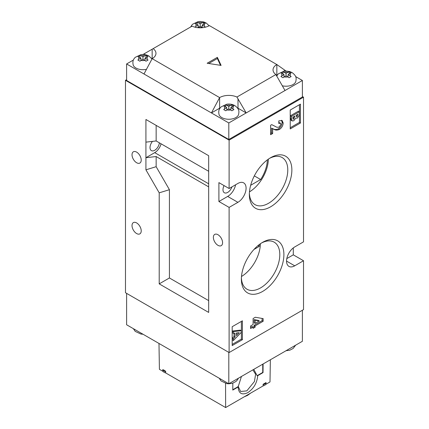 <?xml version="1.0" encoding="UTF-8"?>
<svg xmlns="http://www.w3.org/2000/svg" width="429" height="429" viewBox="0 0 429 429"><rect width="100%" height="100%" fill="white"/><g stroke="black" fill="none" stroke-linecap="round" stroke-linejoin="round"><path stroke-width="0.64" d="M291.865 169.991A30.062 17.358 -60 0 1 270.608 206.81A30.062 17.358 -60 0 1 249.351 194.535A30.062 17.358 -60 0 1 270.608 157.716A30.062 17.358 -60 0 1 291.865 169.991M249.378 193.313A27.172 15.691 120 0 0 254.976 204.617A27.172 15.691 120 0 0 275.917 197.335A27.172 15.691 120 0 0 287.779 169.991A27.172 15.691 120 0 0 282.148 157.55A27.172 15.691 120 0 0 269.562 158.355M283.896 254.606A30.062 17.358 -60 0 1 262.639 291.425A30.062 17.358 -60 0 1 241.377 279.15A30.062 17.358 -60 0 1 262.634 242.331A30.062 17.358 -60 0 1 283.896 254.606M241.404 277.928A27.172 15.691 120 0 0 247.007 289.232A27.172 15.691 120 0 0 267.948 281.95A27.172 15.691 120 0 0 279.805 254.606A27.172 15.691 120 0 0 274.179 242.165A27.172 15.691 120 0 0 261.588 242.97M152.467 141.388A6.65 3.84 120 0 0 150.011 147.571A6.65 3.84 120 0 0 151.389 150.611A6.65 3.84 120 0 0 156.242 149.104A6.65 3.84 120 0 0 159.379 142.83M224.067 185.607A6.65 3.84 120 0 0 222.983 189.698A6.65 3.84 120 0 0 224.362 192.744A6.65 3.84 120 0 0 231.917 186.899M126.609 79.655L125.483 80.303L125.483 292.723L229.113 352.558L229.113 207.4L237.902 202.327A11.562 6.676 120 0 0 246.08 188.165A11.562 6.676 120 0 0 243.683 182.872A11.562 6.676 120 0 0 237.902 183.446L229.113 188.519L229.113 140.133L303.517 97.179L302.391 96.53M213.374 237.376A6.505 3.754 -120 0 0 216.216 243.924A6.505 3.754 -120 0 0 221.225 245.661A6.505 3.754 -120 0 0 222.576 242.685A6.505 3.754 -120 0 0 219.734 236.143A6.505 3.754 -120 0 0 214.725 234.4A6.505 3.754 -120 0 0 213.374 237.376M132.025 154.767A6.505 3.754 -120 0 0 134.862 161.315A6.505 3.754 -120 0 0 139.875 163.058A6.505 3.754 -120 0 0 141.221 160.081A6.505 3.754 -120 0 0 138.385 153.534A6.505 3.754 -120 0 0 133.371 151.791A6.505 3.754 -120 0 0 132.025 154.767M132.025 225.574A6.505 3.754 -120 0 0 134.862 232.121A6.505 3.754 -120 0 0 139.875 233.864A6.505 3.754 -120 0 0 141.221 230.888A6.505 3.754 -120 0 0 138.385 224.34A6.505 3.754 -120 0 0 133.371 222.597A6.505 3.754 -120 0 0 132.025 225.574M249.469 191.87A27.172 15.691 120 0 0 268.356 159.154M241.5 276.485A27.172 15.691 120 0 0 260.387 243.769M279.349 126.941L280.979 124.147L280.539 123.187L278.78 123.461L278.78 120.919L282.1 120.479L283.183 123.021C282.99 125.718 281.767 127.842 279.504 129.392C277.413 130.319 275.616 130.319 274.115 129.397L272.651 128.764L272.651 133.532L270.608 134.711L270.608 125.273L271.723 124.63L275.584 126.593C276.608 127.365 277.863 127.483 279.349 126.941M232.18 345.592L242.401 339.693L242.401 320.812L232.18 326.71L232.18 345.592M290.229 128.925L300.45 123.021L300.45 104.14L290.229 110.044L290.229 128.925M303.517 97.179L303.517 241.859L294.728 246.938A11.562 6.676 120 0 0 287.173 257.127A11.562 6.676 120 0 0 288.948 266.388A11.562 6.676 120 0 0 294.728 265.819L303.517 260.741L303.517 309.599L229.113 352.558M253.094 318.543L255.319 317.256L263.149 318.618L263.149 321.262L255.137 325.89L255.137 327.161L253.094 328.341L253.094 327.07L250.579 328.523L250.579 325.981L253.094 324.533L253.094 318.543M233.408 333.36L232.384 332.77L232.384 331.016L240.315 330.137L241.339 330.727L241.339 332.255L233.408 340.535L233.408 338.776L235.033 337.124L235.033 333.135L233.408 333.36L233.408 331.606L241.339 330.727M233.408 340.535L232.384 339.94L232.384 338.186L234.014 336.534L234.014 333.279M232.18 344.412L241.377 339.103L241.377 321.401M292.133 120.951L291.109 120.361L290.433 118.356L290.433 115.776L298.37 111.197L299.388 111.787L299.249 115.208L297.318 118.152L295.79 118.082L293.752 120.796L292.133 120.951L291.457 118.946L291.457 116.366L299.388 111.787M290.229 127.745L299.431 122.431L299.431 104.73M208.676 186.867L156.145 156.537L156.145 166.688L169.428 189.698L169.428 277.971L208.676 300.632M145.924 169.825L159.207 192.836L159.207 283.875L208.676 312.43L208.676 155.711L145.924 119.482L145.924 169.825L156.145 166.688M156.145 156.537L145.924 157.716L154.713 152.644A9.54 5.507 120 0 0 161.068 143.801M229.113 188.519L218.897 182.62L218.897 201.501L229.113 207.4M125.483 80.303L229.113 140.133M286.813 258.585L293.297 254.842L293.297 247.908M293.297 254.842L303.517 260.741M253.984 249.453L259.25 246.412A25.729 14.854 120 0 0 259.363 244.519M250.665 185.285L260.639 179.526A25.729 14.854 120 0 0 267.331 159.904M254.327 175.885L260.639 179.526M257.936 245.656L259.25 246.412M156.145 125.381L156.145 140.959L208.676 171.289M159.207 283.875L169.428 277.971M159.207 192.836L169.428 189.698M145.924 142.138L156.145 140.959M218.897 201.501L227.686 196.428A11.562 6.676 120 0 0 235.601 184.776M299.431 122.431L300.45 123.021M241.377 339.103L242.401 339.693M297.967 114.253L296.235 115.251L296.552 116.688L297.131 116.618L297.967 114.253M294.916 116.018L292.884 117.192L293.227 119.203L293.811 119.123L294.916 116.018M291.457 118.946L290.433 118.356M291.457 116.366L290.433 115.776M297.131 116.618L296.262 116.114M296.246 115.937L296.873 114.886M294.916 116.409L294.573 116.211M293.811 119.123L292.943 118.618M292.916 118.447L293.844 116.634M239.21 332.716L236.459 332.936L236.459 335.682L239.21 332.716M233.408 331.606L232.384 331.016M235.033 337.124L234.014 336.534M233.408 338.776L232.384 338.186M236.459 333.993L237.516 332.85M280.539 123.187L278.78 122.49M281.537 120.265L282.159 122.431L283.183 123.021M282.159 122.431C281.971 125.129 280.743 127.252 278.485 128.802L279.504 129.392M278.485 128.802C276.389 129.73 274.598 129.73 273.096 128.807L271.632 128.174L272.651 128.764M271.632 128.174L271.632 132.942L272.651 133.532M271.632 132.942L270.608 133.532M262.13 318.436L262.13 320.672L263.149 321.262M262.13 320.672L254.113 325.3L255.137 325.89M254.113 325.3L254.113 326.571L255.137 327.161M254.113 326.571L253.094 327.161M250.579 327.343L252.07 326.48L253.094 327.07M259.309 320.94L258.285 320.35L254.113 319.626L254.113 322.764L255.137 323.353L259.309 320.94L255.137 320.216L255.137 323.353M254.113 319.626L255.137 320.216M162.714 371.219L162.757 369.616L164.2 370.232L165.642 371.278L165.717 372.957A7.947 4.59 180 0 1 162.714 371.219L159.411 369.315L158.982 343.457M165.664 371.755A7.947 4.59 180 0 1 162.747 370.071M238.116 386.25L240.637 391.5L246.825 390.867L254.435 381.52L255.604 374.265L252.874 369.873M263.09 363.98L263.031 372.613L257.711 375.686C257.084 382.872 253.791 388.518 247.833 392.632C241.881 395.393 238.642 393.516 238.106 387.006L232.781 390.079L232.829 383.156M257.711 375.686L257.121 375.686L253.78 369.353M165.717 372.957L225.638 407.55L263.079 385.934L263.127 384.266L266.05 382.577L266.082 384.202L269.997 381.944L270.361 359.781M238.106 387.012L241.447 376.474M225.557 383.381L225.638 407.55M263.031 372.613L262.741 372.442L257.121 375.686M262.741 372.442L262.741 364.178M238.106 386.663L232.786 389.736M266.06 383.043A7.947 4.59 180 0 1 263.111 384.743M266.082 384.202A7.947 4.59 180 0 1 263.079 385.934M275.027 357.084L276.844 356.038M153.973 340.562L152.156 339.516M126.609 293.372L126.609 324.764L219.224 378.233L221.058 380.941L226.796 383.639L228.834 383.794L232.556 383.242L235.896 381.52L237.516 379.837L238.395 378.233L246.182 373.739L228.807 383.773L228.807 352.381M246.182 373.739L302.391 341.286L302.391 310.247M228.807 383.773L211.433 373.739M204.553 27.37L205.303 26.973L202.236 25.016L205.303 23.434L203.26 22.254L202.059 22.753A4.338 2.504 0 0 0 198.321 22.753L197.126 22.254L195.082 23.434L196.278 23.933A4.338 2.504 0 0 0 196.278 26.094L195.082 26.973L196.101 27.526M197.721 27.665L198.321 27.274A4.338 2.504 0 0 0 202.059 27.274L202.66 27.665M202.059 27.274L200.193 26.196L198.321 27.274M202.236 25.016L202.236 27.381M198.321 22.753L200.193 23.836L202.059 22.753M196.278 26.094L198.15 25.016L196.278 23.933M197.126 22.254L197.126 24.426M200.193 23.836L200.193 26.196M198.15 25.016L198.15 27.381M203.26 22.254L203.26 24.426M282.293 85.789A9.931 5.738 0 0 0 295.806 81.526C296.262 78.598 297.04 76.255 291.999 72.522L289.757 71.557L286.036 71.016L284.025 71.171L278.287 73.868L276.684 76.067M291.152 73L289.108 71.82L287.907 72.319A4.338 2.504 0 0 0 284.17 72.319L282.974 71.82L280.931 73L282.126 73.498A4.338 2.504 0 0 0 282.126 75.66L280.931 76.539L282.974 77.719L286.041 75.761L289.108 77.719L291.152 76.539L288.084 74.576L291.152 73M288.084 74.576L288.084 76.941M284.17 72.319L286.041 73.397L287.907 72.319M282.126 75.66L283.998 74.576L282.126 73.498M282.974 71.82L282.974 73.986M286.041 73.397L286.041 75.761M283.998 74.576L283.998 76.941M289.108 71.82L289.108 73.986M143.983 73.986L126.609 63.959L126.609 80.48L228.807 139.484L302.391 97.002L302.391 80.48L246.182 112.934L236.926 97.034A13.009 7.508 0 0 0 219.61 97.592L211.433 112.934L143.983 73.986L152.156 58.65L219.61 97.592L219.61 108.21L211.433 112.934L228.807 122.962L246.182 112.934L238.004 108.21A13.009 7.508 0 0 0 237.425 107.899M228.807 139.484L228.807 122.962M126.609 63.959L133.371 60.049M143.002 54.494L192.074 26.164A13.009 7.508 0 0 0 209.39 25.606L276.844 64.548A13.009 7.508 0 0 0 273.032 69.857A13.009 7.508 0 0 0 275.879 74.544L285.017 90.508M302.391 80.48L295.629 76.571M285.998 71.016L276.844 64.548L276.844 75.172A13.009 7.508 0 0 0 276.351 75.466M221.101 65.412L217.364 57.347L207.143 63.251L221.101 65.412M236.926 97.034L275.879 74.544M151.55 58.296L152.156 58.65A13.009 7.508 0 0 0 155.968 53.335A13.009 7.508 0 0 0 153.121 48.649M145.334 54.708L143.983 53.925M285.017 70.447L283.666 71.23M277.45 74.818L276.844 75.172M220.19 107.899A13.009 7.508 0 0 0 219.61 108.21M220.511 65.321L217.364 58.532L208.751 63.497M217.364 58.532L217.364 57.347M221.782 117.578A9.931 5.738 0 0 0 231.751 118.999A9.931 5.738 0 0 0 238.578 114.57C239.028 111.642 239.811 109.298 234.765 105.566C232.314 104.236 229.654 103.786 226.791 104.215L221.058 106.912L219.954 108.231C219.551 108.934 218.152 110.51 219.042 114.57A9.931 5.738 0 0 0 221.782 117.578M233.918 106.043L231.874 104.864L230.679 105.362A4.338 2.504 0 0 0 226.941 105.362L225.74 104.864L223.697 106.043L224.898 106.542A4.338 2.504 0 0 0 224.898 108.698L223.697 109.583L225.74 110.762L228.807 108.8L231.874 110.762L233.918 109.583L230.85 107.62L233.918 106.043M230.85 107.62L230.85 109.985M226.941 105.362L228.807 106.44L230.679 105.362M224.898 108.698L226.764 107.62L224.898 106.542M225.74 104.864L225.74 107.03M228.807 106.44L228.807 108.8M226.764 107.62L226.764 109.985M231.874 104.864L231.874 107.03M151.995 58.95L148.917 56.001C146.466 54.671 143.806 54.22 140.943 54.649L135.21 57.347L134.105 58.666C133.698 59.368 132.304 60.945 133.194 65.004A9.931 5.738 0 0 0 135.934 68.013A9.931 5.738 0 0 0 146.466 69.321M148.069 56.478L146.026 55.298L144.83 55.797A4.338 2.504 0 0 0 141.093 55.797L139.892 55.298L137.848 56.478L139.044 56.977A4.338 2.504 0 0 0 139.044 59.138L137.848 60.017L139.892 61.197L142.959 59.24L146.026 61.197L148.069 60.017L145.002 58.06L148.069 56.478M145.002 58.06L145.002 60.419M141.093 55.797L142.959 56.875L144.83 55.797M139.044 59.138L140.916 58.06L139.044 56.977M139.892 55.298L139.892 57.465M142.959 56.875L142.959 59.24M140.916 58.06L140.916 60.419M146.026 55.298L146.026 57.465M227.686 196.428L237.902 202.327M286.551 261.095L294.728 265.819M154.713 152.644L208.676 183.8M297.967 114.768L297.517 114.511M273.096 128.807L274.115 129.397M204.102 26.094A4.338 2.504 0 0 0 204.102 23.933M289.956 75.66A4.338 2.504 0 0 0 289.956 73.498M284.17 76.839A4.338 2.504 0 0 0 287.907 76.839M152.156 58.65L152.156 49.206M238.004 108.21L238.004 98.772M232.722 108.698A4.338 2.504 0 0 0 232.722 106.542M226.941 109.883A4.338 2.504 0 0 0 230.679 109.883M146.874 59.138A4.338 2.504 0 0 0 146.874 56.977M141.093 60.317A4.338 2.504 0 0 0 144.83 60.317M250.724 393.071L247.512 395.404L244.262 396.798M143.002 334.229L140.943 334.073L135.21 331.376L133.371 328.673M295.629 345.195L293.13 348.477L289.789 350.198L285.998 350.75M209.127 25.751L206.151 22.957L203.904 21.992L200.187 21.45L198.171 21.606L192.439 24.303L190.605 27.011"/></g></svg>
